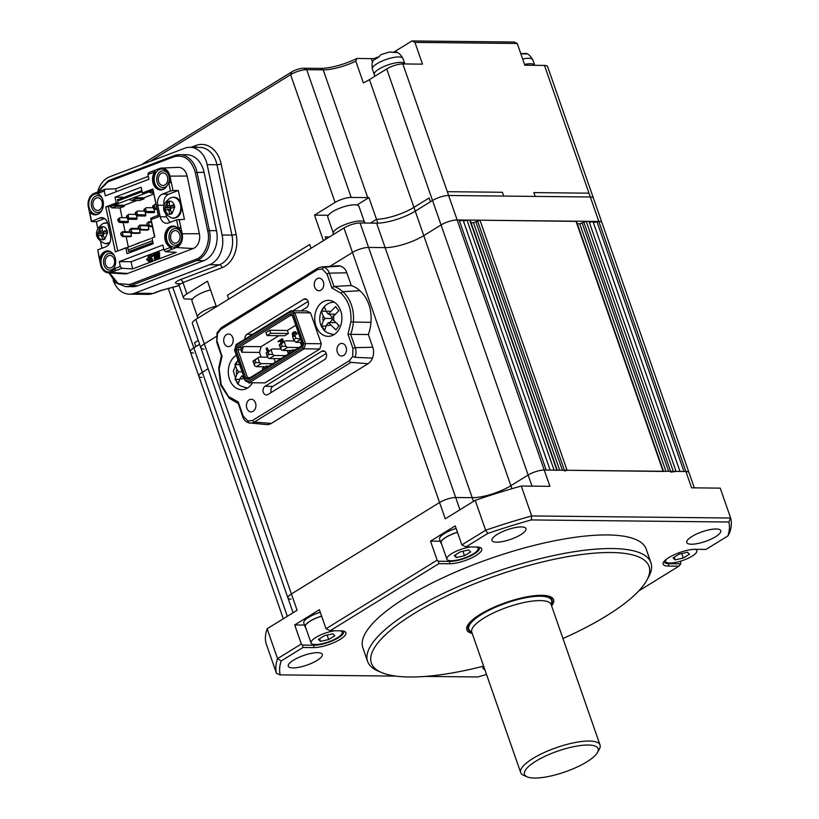 <?xml version="1.0" encoding="UTF-8"?>
<svg xmlns="http://www.w3.org/2000/svg" width="819" height="819" viewBox="0 0 819 819"><rect width="100%" height="100%" fill="white"/><g stroke="black" fill="none" stroke-linecap="round" stroke-linejoin="round"><path stroke-width="1.23" d="M287.326 616.308L202.344 372.287L208.118 368.724L202.344 372.287A11.998 3.389 160.8 0 0 198.884 376.32A11.998 3.389 160.8 0 0 201.986 377.457M694.307 487.858L689.014 472.655A11.998 3.389 160.8 0 0 685.902 471.519A11.998 3.389 -19.2 0 1 689.014 472.655L601.924 222.584A11.998 3.389 160.8 0 0 598.822 221.447L593.314 222.533M638.769 590.939L678.879 566.185L668.253 566.072A19.799 5.59 -19.2 0 1 663.421 562.356A19.799 5.59 -19.2 0 1 676.617 553.685A19.799 5.59 -19.2 0 1 695.413 549.303L706.039 549.416L727.856 535.954A237.029 66.923 160.8 0 0 728.828 522.01L531.285 519.932A237.029 66.923 160.8 0 0 487.807 533.425L466.001 546.887L461.844 544.911L485.626 530.231A240.028 67.772 -19.2 0 1 531.695 515.939L730.64 518.028L720.229 488.134L691.584 487.827L685.902 471.519L683.937 471.498L596.856 221.427M680.005 471.457L592.925 221.386L589.383 222.481M670.904 472.133L676.074 471.416L588.984 221.345L586.23 221.314L579.75 223.833L577.313 223.812M663.492 471.283L576.463 221.376L479.985 220.198L473.505 222.717L471.058 222.686M663.554 471.447L567.065 470.27L564.649 471.017M557.237 470.167L470.219 220.26L466.994 220.065L463.462 221.161M557.299 470.331L554.084 470.137L466.994 220.065M550.143 470.096L463.063 220.024L459.52 221.12M517.239 43.479L414.926 42.393L411.926 40.95L514.24 42.025L517.239 43.479L524.815 65.223L544.492 65.428A11.998 3.389 -19.2 0 1 547.594 66.564L593.406 198.116A11.998 3.389 160.8 0 0 590.304 196.99A11.998 3.389 160.8 0 1 593.406 198.116L601.924 222.584A11.998 3.389 160.8 0 0 598.822 221.447L685.902 471.519L544.246 470.034A11.998 3.389 160.8 0 0 528.142 475.03A11.998 3.389 -19.2 0 1 544.246 470.034L546.212 470.055L459.121 219.983L457.156 219.963A11.998 3.389 160.8 0 0 441.052 224.959L423.771 235.626A28.808 8.129 -19.2 0 1 385.125 247.614L368.601 247.44A11.998 3.389 160.8 0 0 352.498 252.447L329.965 266.349L352.498 252.447L343.98 227.979L195.813 319.43A11.998 3.389 160.8 0 0 192.352 323.454L200.87 347.921A11.998 3.389 160.8 0 0 203.972 349.058M487.807 533.425L485.626 530.231L475.215 500.337L445.26 518.826L439.578 502.518A11.998 3.389 -19.2 0 1 455.681 497.512L472.215 497.686A28.808 8.129 160.8 0 0 510.851 485.698L528.142 475.03L510.851 485.698A28.808 8.129 -19.2 0 1 472.215 497.686L455.681 497.512A11.998 3.389 160.8 0 0 439.578 502.518L291.421 593.959A11.998 3.389 160.8 0 0 287.95 597.993A11.998 3.389 160.8 0 0 291.052 599.129M293.089 612.745L287.95 597.993A11.998 3.389 -19.2 0 1 291.421 593.959L204.33 343.888L216.093 336.629L204.33 343.888A11.998 3.389 160.8 0 0 200.87 347.921A11.998 3.389 160.8 0 1 204.33 343.888L195.813 319.43M562.96 638.513A147.021 41.513 160.8 0 0 646.918 580.087A147.021 41.513 160.8 0 0 611.035 552.518A147.021 41.513 160.8 0 0 433.773 602.426A147.021 41.513 160.8 0 0 381.531 672.501A147.021 41.513 160.8 0 0 409.377 676.996A147.021 41.513 160.8 0 0 483.619 666.134M381.531 672.501L377.958 670.966A150.02 42.353 -19.2 0 1 367.588 661.373A150.02 42.353 -19.2 0 1 449.856 590.335A150.02 42.353 -19.2 0 1 612.151 548.535A150.02 42.353 -19.2 0 1 650.931 562.704A150.02 42.353 -19.2 0 1 648.761 576.658L646.918 580.087M551.596 605.886A45.905 12.961 160.8 0 0 553.562 599.662A45.905 12.961 160.8 0 0 541.687 595.321A45.905 12.961 160.8 0 0 492.024 608.118A45.905 12.961 160.8 0 0 466.85 629.852A45.905 12.961 160.8 0 0 472.256 633.507M650.931 562.704L646.201 549.109A150.02 42.353 160.8 0 0 607.422 534.94A150.02 42.353 160.8 0 0 445.116 576.74A150.02 42.353 160.8 0 0 362.858 647.788L367.588 661.373M496.652 542.178A17.998 5.078 160.8 0 0 516.124 537.162A17.998 5.078 160.8 0 0 525.993 528.634A17.998 5.078 160.8 0 0 521.345 526.934A17.998 5.078 160.8 0 0 501.863 531.951A17.998 5.078 160.8 0 0 491.994 540.479A17.998 5.078 160.8 0 0 496.652 542.178M292.936 667.915A17.998 5.078 160.8 0 0 312.408 662.899A17.998 5.078 160.8 0 0 322.276 654.371A17.998 5.078 160.8 0 0 317.629 652.671A17.998 5.078 160.8 0 0 298.147 657.688A17.998 5.078 160.8 0 0 288.278 666.216A17.998 5.078 160.8 0 0 292.936 667.915M691.431 544.226A17.998 5.078 160.8 0 0 710.902 539.209A17.998 5.078 160.8 0 0 720.771 530.692A17.998 5.078 160.8 0 0 716.123 528.982A17.998 5.078 160.8 0 0 696.641 533.998A17.998 5.078 160.8 0 0 686.772 542.526A17.998 5.078 160.8 0 0 691.431 544.226M680.589 561.179L680.722 563.8L668.918 563.677L668.253 566.072M475.215 500.337A240.028 67.772 -19.2 0 1 521.283 486.036L549.918 486.343L457.156 219.963A11.998 3.389 160.8 0 0 441.052 224.959L423.771 235.626A28.808 8.129 -19.2 0 1 385.125 247.614L368.601 247.44A11.998 3.389 160.8 0 0 352.498 252.447L439.578 502.518L291.421 593.959L297.092 610.268L267.137 628.757A240.028 67.772 -19.2 0 0 266.103 643.529L276.525 673.433A240.028 67.772 -19.2 0 1 277.549 658.66L267.137 628.757M531.285 519.932L531.695 515.939L521.283 486.036M728.828 522.01L730.64 518.028A240.028 67.772 -19.2 0 1 729.606 532.8L727.856 535.954M483.589 666.144A17.998 5.078 160.8 0 0 483.056 668.263A17.998 5.078 160.8 0 0 484.828 669.604M466.001 546.887L476.617 547A19.799 5.59 -19.2 0 1 480.374 547.604A19.799 5.59 -19.2 0 1 473.331 557.043A19.799 5.59 -19.2 0 1 449.457 563.769L438.83 563.656L330.18 630.712L340.806 630.825A19.799 5.59 -19.2 0 1 344.553 631.429A19.799 5.59 -19.2 0 1 337.52 640.867A19.799 5.59 -19.2 0 1 313.636 647.594L303.02 647.481L281.204 660.943A237.029 66.923 160.8 0 0 280.231 674.887L395.782 676.105M425.337 676.412L477.774 676.965A237.029 66.923 160.8 0 0 486.517 674.467M281.204 660.943L277.549 658.66L301.331 643.98L294.707 624.958L304.504 625.061M330.18 630.712L326.034 628.736L319.4 609.715L294.707 624.958M326.034 628.736L437.151 560.155L430.528 541.124L440.315 541.226M461.844 544.911L455.221 525.89L430.528 541.124M301.331 643.98L302.498 645.075L314.312 645.198A17.998 5.078 160.8 0 0 333.783 640.182A17.998 5.078 160.8 0 0 343.652 631.664A17.998 5.078 160.8 0 0 343.253 631.05M437.151 560.155L438.319 561.25L450.122 561.373A17.998 5.078 160.8 0 0 469.604 556.357A17.998 5.078 160.8 0 0 479.473 547.829A17.998 5.078 160.8 0 0 479.074 547.225M664.199 561.25A17.998 5.078 160.8 0 0 664.26 561.977A17.998 5.078 160.8 0 0 668.918 563.677L668.673 562.97M302.498 645.075L303.02 647.481M438.319 561.25L438.83 563.656M678.879 566.185L680.722 563.8M276.525 673.433L280.231 674.887M590.304 196.99L588.984 193.182L590.304 196.99L448.638 195.495L457.156 219.963L598.822 221.447L590.304 196.99L448.638 195.495A11.998 3.389 160.8 0 0 432.534 200.491L415.253 211.159A28.808 8.129 -19.2 0 1 376.607 223.157L360.084 222.983A11.998 3.389 160.8 0 0 343.98 227.979M283.313 618.775L198.884 376.32A11.998 3.389 160.8 0 1 202.344 372.287L193.827 347.829L199.601 344.267L193.827 347.829A11.998 3.389 160.8 0 0 190.366 351.853A11.998 3.389 160.8 0 0 193.468 352.989M113.155 280.231A24.007 18.12 -89.4 0 0 129.402 294.164A24.007 18.12 -89.4 0 0 134.551 293.222L209.572 264.701A24.007 18.12 -89.4 0 0 212.234 263.38A24.007 18.12 -89.4 0 0 222.103 235.002L207.146 164.639A24.007 18.12 -89.4 0 0 189.957 147.277A24.007 18.12 -89.4 0 0 184.797 148.208L109.787 176.74A24.007 18.12 -89.4 0 0 98.065 190.407M588.984 193.182L533.886 192.598L535.216 196.406L533.886 192.598L588.984 193.182L544.492 65.428M532.012 486.148L432.534 200.491A11.998 3.389 160.8 0 1 448.638 195.495L447.317 191.687L502.405 192.27L503.736 196.079L502.405 192.27L447.317 191.687L402.825 63.933A11.998 3.389 160.8 0 0 386.722 68.929L369.441 79.607A28.808 8.129 -19.2 0 1 363.38 82.893L355.804 61.149A28.808 8.129 -19.2 0 1 323.218 69.85L306.695 69.676A11.998 3.389 160.8 0 0 290.591 74.672L150.02 161.435M386.722 68.929L432.534 200.491L430.477 201.761L429.156 197.963L413.923 207.361A28.808 8.129 -19.2 0 1 376.505 219.338L370.423 223.096L376.505 219.338L368.929 197.594A28.808 8.129 -19.2 0 1 367.711 197.604L351.187 197.43A11.998 3.389 160.8 0 0 335.084 202.426L314.506 215.131L328.306 215.274M329.443 236.957L325.225 236.906L325.982 239.087L325.225 236.906L329.443 236.957M314.506 215.131L323.403 240.684L311.056 248.3L309.725 244.492L227.416 295.301L228.736 299.109L216.39 306.726L207.494 281.173L186.916 293.878L182.975 282.545L178.921 284.879L177.866 283.63L179.832 283.824M198.27 340.458L194.564 342.751L195.884 346.56L194.564 342.751L198.27 340.458M172.686 287.1L193.827 347.829A11.998 3.389 160.8 0 0 190.366 351.853L168.223 288.268M192.496 299.099L186.558 299.037A11.998 3.389 -19.2 0 1 183.456 297.901A11.998 3.389 -19.2 0 1 186.916 293.878M414.926 42.393L422.502 64.148L402.825 63.933M141.943 164.506A8.999 2.539 -19.2 0 1 143.448 163.421L291.615 71.98A8.999 2.539 -19.2 0 1 303.685 68.233L320.219 68.407A31.808 8.978 160.8 0 0 356.9 58.456L355.804 61.149M375.276 58.313A17.998 5.078 -19.2 0 1 371.314 58.61L356.9 58.456M411.926 40.95L395.464 51.116A17.998 5.078 -19.2 0 1 394.021 51.955M179.166 285.596L161.374 290.438A5.999 3.778 -110.8 0 1 160.463 290.602L179.126 285.493M191.165 147.287L195.997 145.454A27.007 20.383 90.6 0 1 221.14 163.933L236.097 234.295A27.007 20.383 90.6 0 1 221.99 267.711L182.975 282.545A3 1.884 69.2 0 0 180.385 279.637L219.4 264.803A24.007 18.12 -89.4 0 0 222.072 263.483A24.007 18.12 -89.4 0 0 231.941 235.104L222.103 235.002M356.879 205.037L368.929 197.594M448.638 195.495L447.317 191.687M511.906 488.708L415.253 211.159L430.477 201.761L429.156 197.963L413.923 207.361A28.808 8.129 -19.2 0 1 376.505 219.338L377.825 223.147A28.808 8.129 -19.2 0 0 415.253 211.159L369.441 79.607M311.056 248.3L309.725 244.492L227.416 295.301L228.736 299.109L311.056 248.3M335.073 630.763A16.503 4.658 160.8 0 0 318.458 635.994A16.503 4.658 160.8 0 0 311.066 643.007A16.503 4.658 160.8 0 0 315.335 644.563A16.503 4.658 160.8 0 0 333.19 639.967A16.503 4.658 160.8 0 0 342.24 632.155A16.503 4.658 160.8 0 0 340.223 630.825M321.642 616.154A16.503 4.658 160.8 0 0 305.395 626.699L311.066 643.007M320.485 641.39L318.458 639.434L324.631 635.626L332.831 633.773L334.848 635.728L328.675 639.537L320.485 641.39L319.564 638.748M327.119 635.063L328.675 639.537M305.682 627.538A16.8 4.74 -19.2 0 1 305.108 626.801L303.777 622.993A16.8 4.74 -19.2 0 1 320.29 612.264M305.108 626.801A16.8 4.74 -19.2 0 1 321.621 616.072M666.41 559.213A16.503 4.658 160.8 0 0 665.683 561.486A16.503 4.658 160.8 0 0 669.942 563.042A16.503 4.658 160.8 0 0 687.796 558.445A16.503 4.658 160.8 0 0 696.846 550.634A16.503 4.658 160.8 0 0 694.87 549.303M675.091 559.868L673.064 557.903L679.238 554.094L687.438 552.241L689.465 554.207L683.292 558.015L675.091 559.868L674.17 557.227M681.725 553.531L683.292 558.015M470.894 546.938A16.503 4.658 160.8 0 0 454.279 552.17A16.503 4.658 160.8 0 0 446.887 559.182A16.503 4.658 160.8 0 0 451.156 560.739A16.503 4.658 160.8 0 0 469.011 556.142A16.503 4.658 160.8 0 0 478.05 548.331A16.503 4.658 160.8 0 0 476.034 547M457.463 532.33A16.503 4.658 160.8 0 0 441.206 542.874L446.887 559.182M456.296 557.565L454.269 555.599L460.442 551.791L468.642 549.938L470.669 551.904L464.496 555.712L456.296 557.565L455.374 554.924M462.94 551.228L464.496 555.712M441.502 543.714A16.8 4.74 -19.2 0 1 440.929 542.966L439.598 539.168A16.8 4.74 -19.2 0 1 456.111 528.439M440.929 542.966A16.8 4.74 -19.2 0 1 457.432 532.248M197.379 316.523L191.994 301.064A16.503 4.658 -19.2 0 1 210.524 289.875M216.175 306.101A16.8 4.74 160.8 0 0 197.389 317.465L197.666 318.284M333.2 232.698L327.805 217.24A16.503 4.658 -19.2 0 1 332.104 211.988A16.503 4.658 -19.2 0 1 348.525 205.538A16.503 4.658 -19.2 0 1 358.978 206.378L364.363 221.847M365.09 223.034L364.936 222.594A16.8 4.74 160.8 0 0 354.299 221.734A16.8 4.74 160.8 0 0 337.582 228.296A16.8 4.74 160.8 0 0 333.21 233.64L333.487 234.459M378.951 56.869L375.972 57.688L374.826 59.459L378.941 56.92L380.815 54.678L389.731 51.955L396.959 52.58L392.485 52.293M404.873 63.954L404.852 63.902A16.206 4.576 160.8 0 0 400.665 62.377A16.206 4.576 160.8 0 0 383.128 66.882A16.206 4.576 160.8 0 0 374.252 74.56A16.206 4.576 160.8 0 0 375.716 75.727M395.608 52.078C397.839 51.925 400.286 54.054 402.958 58.466L404.852 63.902A16.206 4.576 160.8 0 0 400.665 62.377A16.206 4.576 160.8 0 0 383.128 66.882A16.206 4.576 160.8 0 0 374.252 74.56L372.358 69.124C371.335 60.442 373.249 61.108 375.972 57.688M520.659 53.276L522.891 53.911L526.822 53.952L525.47 53.44L522.348 53.665M530.517 63.739A16.206 4.576 160.8 0 0 524.539 64.425A16.206 4.576 160.8 0 1 530.517 63.739A16.206 4.576 160.8 0 1 534.705 65.274A16.206 4.576 160.8 0 0 530.517 63.739M232.78 337.674A6.296 4.76 -89.4 0 0 228.521 334.039A6.296 4.76 -89.4 0 0 224.14 343.007A6.296 4.76 -89.4 0 0 228.388 346.642A6.296 4.76 -89.4 0 0 232.78 337.674M346.038 347.031A6.296 4.76 -89.4 0 0 341.789 343.396A6.296 4.76 -89.4 0 0 337.397 352.365A6.296 4.76 -89.4 0 0 341.656 355.999A6.296 4.76 -89.4 0 0 346.038 347.031M323.321 281.787A6.296 4.76 -89.4 0 0 319.072 278.153A6.296 4.76 -89.4 0 0 314.68 287.121A6.296 4.76 -89.4 0 0 318.939 290.755A6.296 4.76 -89.4 0 0 323.321 281.787M255.497 402.907A6.296 4.76 -89.4 0 0 251.238 399.273A6.296 4.76 -89.4 0 0 246.857 408.241A6.296 4.76 -89.4 0 0 251.105 411.875A6.296 4.76 -89.4 0 0 255.497 402.907M271.284 423.433A12.602 9.511 90.6 0 1 266.605 424.59L248.812 422.85A11.271 8.507 -89.4 0 0 250.092 423.095A11.271 8.507 -89.4 0 0 254.279 422.061L271.284 423.433L368.007 363.738A12.602 9.511 90.6 0 0 372.45 358.118A11.998 9.06 -89.4 0 0 372.768 347.266L368.335 334.531A34.807 26.269 -89.4 0 0 370.935 322.358A33.006 24.918 -89.4 0 0 368.857 304.433A33.006 24.918 -89.4 0 0 359.92 290.735L342.772 291.656A33.477 25.276 -89.4 0 0 333.968 286.486L331.9 288.042L326.986 273.915L322.195 268.96L317.588 269.615L220.864 329.31L217.506 333.568L217.434 332.739M315.96 325.962A17.998 13.585 90.6 0 1 328.491 300.348A17.998 13.585 90.6 0 1 340.653 310.729A17.998 13.585 90.6 0 1 328.112 336.343A17.998 13.585 90.6 0 1 315.96 325.962M252.549 382.749A17.998 13.585 90.6 0 1 241.687 389.69A17.998 13.585 90.6 0 1 229.525 379.31A17.998 13.585 90.6 0 1 236.353 355.282M301.044 310.903L306.49 307.534A4.545 3.43 -89.4 0 0 308.169 301.494A4.545 3.43 -89.4 0 0 305.098 298.863A4.545 3.43 -89.4 0 0 303.614 299.293L306.572 299.324M326.259 353.439L272.881 386.384L265.018 386.302A4.545 3.43 90.6 0 0 263.094 391.39A4.545 3.43 90.6 0 0 266.4 394.973A4.545 3.43 90.6 0 0 267.885 394.543L324.6 359.541A4.545 3.43 -89.4 0 0 326.279 353.501A4.545 3.43 -89.4 0 0 323.208 350.87A4.545 3.43 -89.4 0 0 321.724 351.3L324.682 351.331M289.261 353.532L288.779 352.17L292.485 349.887L295.127 349.908M268.786 366.165L266.144 366.144L262.438 368.427L262.919 369.789M288.411 333.466L284.705 335.749L267.004 335.565L265.96 332.575L269.666 330.282L287.367 330.477L288.411 333.466L270.7 333.282L267.004 335.565M292.485 349.887L292.967 351.249M266.144 366.144L266.625 367.506M241.81 352.242L243.407 346.488L261.118 346.672L259.51 352.436L241.81 352.242L240.94 349.744L237.786 349.713L247.492 377.579L249.068 378.337L301.648 345.884L302.426 343.734L292.403 314.967L290.131 313.861L236.865 346.734L236.026 349.764L246.038 378.532L247.492 377.579L250.245 377.61M240.94 349.744L241.523 347.655L243.407 346.488M270.7 333.282L269.666 330.282M292.772 316.646L292.598 316.134M293.673 336.333L292.772 333.835L293.632 332.729L296.181 333.456L294.42 331.787L295.823 331.941L293.386 332.115L292.209 333.63L292.997 336.844M294.461 336.333L293.56 333.845L294.42 332.739L293.632 332.729L294.789 332.627M296.181 333.456L296.969 333.466L296.181 333.446M267.895 351.597L266.666 348.065L266.103 348.413L267.332 351.945M281.378 343.274L282.248 340.929L281.982 338.861L278.091 341.267L278.317 341.892L281.644 339.844L280.221 344.195M279.781 346.058L281.071 348.413M236.026 349.764L237.786 349.713L238.37 347.625L290.95 315.172L292.526 315.929L302.231 343.796M236.865 346.734L238.37 347.625L241.523 347.655M261.148 357.135L259.51 352.436M287.367 330.477L295.782 325.276M261.118 346.672L278.921 335.688M295.628 333.804L296.969 333.466M296.969 333.456L295.823 331.941M293.652 335.35L292.864 335.34M293.56 333.845L292.772 333.835M294.42 332.739L295.577 332.637M268.54 351.197L267.455 348.075L266.666 348.065M282.064 339.097L282.852 339.107L281.982 338.861M281.726 340.284L278.317 341.892M282.35 342.926L283.036 340.939L282.248 340.929M283.036 340.939L282.852 339.107M249.068 378.337L248.321 379.627L301.587 346.754L302.426 343.734M246.038 378.532L248.321 379.627M301.648 345.884L301.587 346.754M292.526 315.929L292.403 314.967M290.95 315.172L290.131 313.861M301.617 345.905L300.389 342.373M288.452 354.033L287.213 350.471M275.276 362.162L274.037 358.599M302.569 347.962L304.074 348.843L305.538 343.601L303.767 343.652L302.569 347.962L248.372 381.408L245.127 379.852L245.239 380.815L249.191 382.719L248.372 381.408M293.325 313.646L294.779 312.694L290.827 310.79L290.08 312.08L293.325 313.646L303.767 343.652M290.08 312.08L235.872 345.536L234.674 349.846L245.127 379.852M235.872 345.536L234.674 349.846M321.283 343.765L305.538 343.601L294.779 312.694L310.514 312.858L321.283 343.765L319.819 349.007L264.936 382.882L249.191 382.719L304.074 348.843L319.819 349.007M234.48 349.908L245.239 380.815M235.944 344.666L290.827 310.79L306.562 310.954L310.514 312.858M271.222 392.485A4.545 3.43 90.6 0 1 272.881 386.384M308.149 301.433L292.956 310.81M248.812 422.85L247.983 421.079L252.59 420.413L349.314 360.729L352.672 356.47L354.975 357.319A10.678 8.057 -89.4 0 0 355.272 347.645L352.917 348.403L347.993 334.275L350.634 334.336L355.272 347.645L372.768 347.266M326.986 273.915L329.33 273.167A10.678 8.057 -89.4 0 0 323.597 267.209L322.195 268.96M265.018 386.302L321.724 351.3M244.942 339.107A4.545 3.43 90.6 0 1 246.908 334.295L303.614 299.293M219.062 368.007L221.171 384.459L229.648 398.403M229.289 396.898L238.278 401.996L243.192 416.113L247.983 421.079M217.506 333.568L216.738 342.24L221.437 355.722L218.683 368.038L220.659 385.073L229.269 398.249L238.309 403.552L242.68 416.717L243.192 416.113M238.442 403.572L238.278 401.996M372.45 358.118L354.975 357.319M352.672 356.47L352.917 348.403M347.993 334.275L350.88 321.847L353.347 322.051A31.675 23.915 -89.4 0 0 351.351 304.822A31.675 23.915 -89.4 0 0 342.772 291.656L340.888 293.141L331.9 288.042M350.88 321.847C351.668 309.725 348.341 300.153 340.888 293.141M323.597 267.209L340.397 266.093A12.602 9.511 90.6 0 0 337.837 265.806L321.304 266.953A11.271 8.507 -89.4 0 1 323.597 267.209M217.26 341.636L221.785 355.722M222.174 355.763L219.297 368.181M368.335 334.531L350.634 334.336A33.477 25.276 -89.4 0 0 353.347 322.051L370.935 322.358M359.92 290.735A34.807 26.269 -89.4 0 0 351.269 285.514L346.836 272.788A11.998 9.06 -89.4 0 0 340.397 266.093M346.836 272.788L329.33 273.167L333.968 286.486L351.269 285.514M265.121 366.779L256.296 366.677L254.596 365.714L252.979 361.097L258.968 357.104L255.078 360.135L255.927 362.582L259.531 362.663L257.924 358.046M267.629 357.197L258.968 357.104M272.696 363.749L261.241 363.636L259.531 362.663M256.296 366.677L261.241 363.636M255.078 360.135L253.429 361.148L254.289 363.595L255.927 362.582M254.289 363.595L254.596 365.714M300.686 339.353L295.874 342.322L293.611 339.701L292.567 336.711L298.413 332.831L300.624 339.179M293.611 339.701L295.874 338.298L300.532 339.138M298.362 332.883L294.83 335.309L295.874 338.298M294.83 335.309L292.567 336.711M301.74 342.383L295.874 342.322M280.927 358.671L269.471 358.548L267.762 357.586L266.155 352.969L272.133 348.976L268.253 352.006L269.103 354.453L272.696 354.535L271.089 349.918M280.794 349.068L272.133 348.976M285.872 355.63L274.406 355.507L272.696 354.535M269.471 358.548L274.406 355.507M268.253 352.006L266.605 353.02L267.455 355.466L269.103 354.453M267.455 355.466L267.762 357.586M291.462 350.522L282.637 350.419L280.927 349.457L279.32 344.84L285.309 340.858L281.419 343.878L282.268 346.324L285.872 346.406L284.265 341.789M294.605 340.95L285.309 340.858M299.037 347.502L287.582 347.379L285.872 346.406M282.637 350.419L287.582 347.379M281.419 343.878L279.77 344.891L280.63 347.338L282.268 346.324M280.63 347.338L280.927 349.457M239.906 364.998L238.042 360.206L234.889 364.537L236.752 369.328L238.667 371.785L236.804 374.344L235.063 379.381L238.319 383.538L240.059 378.491L241.922 375.931L244.779 379.484M247.502 381.9L249.529 383.22L249.785 382.729M239.435 379.432L235.063 379.381M242.107 371.816L238.667 371.785M239.588 364.588L234.889 364.537M243.55 375.952L241.922 375.931M337.09 308.62L335.688 306.541L328.255 314.107L326.331 311.65L324.478 306.859L321.314 311.189L323.177 315.98L325.102 318.437L323.239 320.997L321.488 326.034L324.744 330.19L326.484 325.143L328.347 322.584L335.954 329.873L339.107 325.542L331.5 318.253L338.933 310.698L337.09 308.62M325.86 326.085L321.488 326.034M332.36 319.349L329.996 322.604M331.705 318.509L325.102 318.437M329.525 314.117L332.115 317.424M326.023 311.24L321.314 311.189M334.623 314.168L328.255 314.107M337.878 324.785L338.759 325.911M335.206 322.655L328.347 322.584M174.017 230.815A6.296 4.76 -89.4 0 0 170.587 237.725A6.296 4.76 -89.4 0 0 175.235 243.171A6.296 4.76 -89.4 0 0 176.587 242.926A6.296 4.76 -89.4 0 0 180.016 236.015A6.296 4.76 -89.4 0 0 175.368 230.569A6.296 4.76 -89.4 0 0 174.017 230.815M108.599 255.692A6.296 4.76 -89.4 0 0 105.17 262.602A6.296 4.76 -89.4 0 0 109.818 268.048A6.296 4.76 -89.4 0 0 111.169 267.803A6.296 4.76 -89.4 0 0 114.599 260.892A6.296 4.76 -89.4 0 0 109.951 255.446A6.296 4.76 -89.4 0 0 108.599 255.692M161.752 173.147A6.296 4.76 -89.4 0 0 158.323 180.057A6.296 4.76 -89.4 0 0 162.971 185.503A6.296 4.76 -89.4 0 0 164.332 185.258A6.296 4.76 -89.4 0 0 167.752 178.347A6.296 4.76 -89.4 0 0 163.104 172.901A6.296 4.76 -89.4 0 0 161.752 173.147M96.335 198.024A6.296 4.76 -89.4 0 0 92.905 204.934A6.296 4.76 -89.4 0 0 97.553 210.381A6.296 4.76 -89.4 0 0 98.915 210.135A6.296 4.76 -89.4 0 0 102.344 203.225A6.296 4.76 -89.4 0 0 97.686 197.778A6.296 4.76 -89.4 0 0 96.335 198.024M108.221 250.952A10.801 8.149 -89.4 0 0 101.587 256.501L100.839 258.282L99.478 258.855M100.297 258.855L99.181 258.036L97.727 249.867L99.529 258.794M113.933 269.175A10.197 7.699 90.6 0 1 110.79 271.539A10.197 7.699 90.6 0 1 101.29 264.557A10.197 7.699 90.6 0 1 106.613 251.935A10.197 7.699 90.6 0 1 111.251 252.088M114.332 255.723A8.405 6.337 -89.4 0 0 108.169 253.675A8.405 6.337 -89.4 0 0 103.778 264.066A8.405 6.337 -89.4 0 0 111.599 269.82A8.405 6.337 -89.4 0 0 114.302 267.741M178.542 228.47A10.197 7.699 90.6 0 1 181.716 238.503A10.197 7.699 90.6 0 1 176.208 246.662A10.197 7.699 90.6 0 1 166.707 239.68A10.197 7.699 90.6 0 1 172.031 227.047A10.197 7.699 90.6 0 1 176.669 227.211M173.587 228.798A8.405 6.337 -89.4 0 0 169.195 239.189A8.405 6.337 -89.4 0 0 177.017 244.942A8.405 6.337 -89.4 0 0 181.408 234.551A8.405 6.337 -89.4 0 0 173.587 228.798M164.169 205.948L164.025 205.293L157.729 205.231A8.999 6.798 90.6 0 1 162.438 194.093L170.475 191.032L168.653 182.453L167.793 184.408A10.801 8.149 90.6 0 1 162.889 189.558A10.801 8.149 90.6 0 1 160.565 189.977A10.801 8.149 90.6 0 1 153.573 173.945L154.279 172.246L155.497 172.185L154.75 173.956A10.801 8.149 -89.4 0 0 161.159 189.957M164.209 188.882A10.197 7.699 90.6 0 1 163.943 188.994A10.197 7.699 90.6 0 1 154.443 182.013A10.197 7.699 90.6 0 1 159.777 169.39A10.197 7.699 90.6 0 1 167.383 172.041A10.197 7.699 90.6 0 1 169.205 182.187M168.919 182.299A8.405 6.337 -89.4 0 0 167.762 173.556A8.405 6.337 -89.4 0 0 161.323 171.13A8.405 6.337 -89.4 0 0 156.931 181.521A8.405 6.337 -89.4 0 0 164.752 187.275A8.405 6.337 -89.4 0 0 167.352 185.319M154.279 172.246L147.881 174.427L148.915 179.289L105.303 195.874L104.269 191.011L97.789 193.479L99.253 194.605A10.801 8.149 90.6 0 1 103.358 205.272A10.801 8.149 90.6 0 1 97.471 214.435A10.801 8.149 90.6 0 1 95.147 214.854A10.801 8.149 90.6 0 1 91.267 213.503L89.998 212.561L91.114 212.53L92.455 213.513A10.801 8.149 -89.4 0 0 95.741 214.834M89.998 212.561L89.803 213.913L88.36 207.135A11.118 8.395 90.6 0 1 94.175 193.376L99.294 191.431L97.789 193.479M98.792 213.759A10.197 7.699 90.6 0 1 98.526 213.872A10.197 7.699 90.6 0 1 89.025 206.89A10.197 7.699 90.6 0 1 94.359 194.267A10.197 7.699 90.6 0 1 99.027 194.431M102.068 198.055A8.405 6.337 -89.4 0 0 95.905 196.007A8.405 6.337 -89.4 0 0 91.513 206.398A8.405 6.337 -89.4 0 0 99.334 212.152A8.405 6.337 -89.4 0 0 101.945 210.196M151.126 219.584L150.624 218.366L156.214 216.001L158.262 215.458L158.753 216.687L151.126 219.584L154.801 236.886L151.965 237.96L153.194 243.734L127.027 253.685L125.798 247.911L127.764 247.932L128.501 251.392L132.913 251.443M154.586 236.967L150.624 218.366M101.986 248.239L100.583 241.625M97.83 228.665L96.345 221.683L91.421 221.56L99.631 217.977A8.999 6.798 90.6 0 1 101.566 217.619A8.999 6.798 90.6 0 1 108.016 224.14L110.463 235.667A8.999 6.798 90.6 0 1 105.764 246.806L97.727 249.867M104.545 218.571L96.345 221.683M159.377 256.245L159.787 257.371L156.613 258.415L159.388 257.361L159.377 256.245L157.524 256.951L157.524 256.05L159.367 255.344L159.357 254.351L157.514 255.057L157.504 254.187L159.357 253.491L159.347 252.365L156.572 253.419L156.613 258.415M159.357 254.351L159.766 255.354L157.913 256.06L157.924 256.797M159.347 252.365L159.746 253.491L157.893 254.197L157.903 254.904M156.583 254.699L155.661 255.047L155.702 258.917L154.371 259.275L155.303 258.917L155.272 255.037L156.296 254.648L156.275 253.532L153.276 254.678L153.286 255.794L154.33 255.395L154.371 259.275M154.33 255.548L153.286 255.794M148.853 261.404L152.569 260.114L152.037 258.763A0.686 0.512 -89.4 0 0 151.894 258.794L148.474 260.094A0.686 0.512 -89.4 0 0 148.751 261.404L152.17 260.104A0.686 0.512 -89.4 0 0 152.037 258.763M148.812 257.831L152.529 256.531L152.006 255.19A0.686 0.512 -89.4 0 0 151.853 255.211L148.434 256.511A0.686 0.512 -89.4 0 0 148.71 257.831L152.139 256.531A0.686 0.512 -89.4 0 0 152.006 255.19M147.492 260.135L151.208 258.835L150.676 257.483A0.686 0.512 -89.4 0 0 150.532 257.514L147.113 258.814A0.686 0.512 -89.4 0 0 147.389 260.135L150.809 258.824A0.686 0.512 -89.4 0 0 150.676 257.483M163.8 249.293L131.091 261.732L132.617 268.929L121.877 268.274L120.311 266.472L119.287 261.609L162.899 245.024L163.923 249.887L170.413 247.42L168.949 246.294A10.801 8.149 90.6 0 1 165.059 234.101A10.801 8.149 90.6 0 1 173.055 226.044A10.801 8.149 90.6 0 1 176.924 227.395L178.429 228.45L176.607 219.871L168.56 222.922A8.999 6.798 90.6 0 1 166.636 223.27A8.999 6.798 90.6 0 1 160.186 216.759L166.482 216.83L165.888 214.025M163.923 249.887L165.489 251.689L176.228 252.344L132.617 268.929M109.531 272.922L118.192 283.599L129.73 284.51L195.71 259.408A1.198 0.758 69.2 0 0 196.744 260.575L203.829 260.647A24.212 18.274 -89.4 0 0 216.482 230.692L209.398 230.61L196.98 172.195A24.212 18.274 -89.4 0 0 179.637 154.678A24.212 18.274 -89.4 0 0 174.427 155.62A1.198 0.758 -110.8 0 0 173.894 156.767L107.903 181.859L97.83 191.984M203.829 260.647L137.848 285.739L130.764 285.667L196.744 260.575A24.212 18.274 -89.4 0 0 209.398 230.61L207.739 230.938L195.311 172.522C191.431 159.562 184.285 154.31 173.894 156.767M109.019 272.891L115.735 282.821L125.563 286.609L132.637 286.681A24.212 18.274 -89.4 0 0 137.848 285.739M195.311 172.522L204.054 172.266A24.212 18.274 -89.4 0 0 186.712 154.75L179.637 154.678L174.252 155.651L108.262 180.743A1.198 0.758 -110.8 0 1 108.446 180.712L174.089 155.743M204.054 172.266L216.482 230.692M117.731 250.983L108.262 206.429L110.647 206.449M125.798 247.911L115.336 251.894L105.764 206.91L108.262 206.429M105.764 206.91L116.237 202.938L115.008 197.164L141.175 187.213L142.404 192.987L152.866 189.005L158.753 216.687M157.729 205.231L160.186 216.759M89.68 212.449L91.595 221.028M100.839 258.282L99.549 258.446M99.693 258.19L100.409 256.49A10.801 8.149 90.6 0 1 107.637 250.921A10.801 8.149 90.6 0 1 114.629 266.953L113.831 268.939L120.311 266.472M152.866 189.005L158.262 215.458M142.404 192.987L144.369 193.008L152.805 189.793M116.237 202.938L118.202 202.958L117.465 199.498L118.335 199.498M115.008 197.164L124.222 197.266M91.421 221.56L89.803 213.913M99.181 258.036L100.624 264.803A11.118 8.395 90.6 0 0 108.251 272.84L124.744 273.894A11.998 9.06 90.6 0 0 127.682 273.444L193.1 248.566L176.392 247.543L171.263 249.488L170.413 247.42M90.428 212.428L91.114 212.53L90.428 212.428M104.269 191.011L105.067 189.23L115.581 188.8L116.206 191.728M99.294 191.431L105.067 189.23M154.371 171.959L154.463 170.444L148.679 172.645L147.881 174.427M115.581 188.8L148.3 176.361M154.658 170.403L159.592 168.499A11.118 8.395 90.6 0 1 161.64 168.069A11.118 8.395 90.6 0 1 169.942 176.116L171.386 182.893L169.861 182.053L168.653 182.453M154.463 170.444L155.497 172.185M169.717 182.647L171.386 182.893L173.004 190.53L178.317 190.51L184.449 219.349L176.607 219.871M170.475 191.032L173.004 190.53M164.025 205.293C163.298 199.897 164.865 196.181 168.734 194.154L178.317 190.51M169.953 222.399L166.482 216.83M179.136 219.369L182.207 233.784A11.118 8.395 90.6 0 1 176.392 247.543M178.429 228.45L179.852 228.532L180.764 227.006L178.429 228.45M161.64 168.069L178.153 167.363A11.998 9.06 90.6 0 1 187.111 176.044L199.365 233.712A11.998 9.06 90.6 0 1 193.1 248.566M173.638 226.075A10.801 8.149 -89.4 0 0 166.175 234.49A10.801 8.149 -89.4 0 0 170.127 246.304L171.468 247.287L171.263 249.488L165.489 251.689M119.287 261.609L131.091 261.732M121.877 268.274L110.975 272.42A11.118 8.395 90.6 0 1 108.251 272.84M113.831 268.939L116.093 270.475M195.71 259.408C204.289 257.094 210.759 241.779 207.739 230.938M156.808 216.011L156.214 216.001M118.202 202.958L110.606 206.286M131.409 200.42L135.77 198.761L144.031 198.843L139.67 200.501L131.409 200.42L129.228 199.386L111.568 206.101L110.77 207.012L111.783 207.883L120.045 207.965L122.113 217.68M123.157 222.584L125.102 231.736M126.146 236.64L128.368 247.082M125.481 248.034L120.884 249.928M119.451 218.223L117.731 219.41L120.004 217.659L119.451 218.223L120.096 222.553L127.682 222.635A0.901 0.676 -89.4 0 0 128.348 221.488L127.805 218.939M130.764 232.872L131.47 236.189L130.16 236.691L122.615 236.609L121.048 234.981L123.925 236.107L131.47 236.189M128.173 214.906L126.454 216.093L128.726 214.343L128.173 214.906L128.818 219.236L136.404 219.318A0.901 0.676 -89.4 0 0 137.07 218.171L136.527 215.622M136.896 211.589L135.176 212.776L137.449 211.026L136.896 211.589L137.541 215.919L145.127 216.001A0.901 0.676 -89.4 0 0 145.792 214.854L145.25 212.305M145.618 208.272L143.898 209.459L146.171 207.709L145.618 208.272L146.263 212.602L153.849 212.684A0.901 0.676 -89.4 0 0 154.515 211.537L153.972 208.988M139.486 229.555L140.192 232.872L138.882 233.374L131.337 233.292L129.771 231.664L132.647 232.791L140.192 232.872M148.208 226.239L148.915 229.555L147.604 230.057L140.059 229.975L138.493 228.347L141.37 229.474L148.915 229.555M153.706 194.072L143.816 197.829L144.031 198.843M136.886 200.471L124.191 205.293L124.406 206.306L116.144 206.224L111.783 207.883M120.045 207.965L124.406 206.306M118.54 220.976L120.086 221.642C120.751 222.594 120.332 222.748 118.827 222.123L118.171 219.246M120.004 217.659L126.802 217.731M117.731 219.41L118.1 221.14M121.478 234.818L120.68 233.251L122.318 232.125L123.126 235.524M129.852 231.787L122.44 231.705L121.11 233.087M123.925 236.107L122.615 236.609M120.68 233.251L121.048 234.981M127.262 217.659L128.808 218.325C129.474 219.277 129.054 219.431 127.549 218.806L126.894 215.929M128.726 214.343L135.524 214.414M126.454 216.093L126.822 217.823M135.985 214.343L137.531 215.008C138.196 215.96 137.776 216.114 136.271 215.489L135.616 212.612M137.449 211.026L144.246 211.097M135.176 212.776L135.544 214.506M144.707 211.026L146.253 211.691C146.918 212.643 146.499 212.797 144.994 212.172L144.339 209.295M146.171 207.709L152.969 207.78M143.898 209.459L144.267 211.189M154.341 204.955L152.621 206.142L154.893 204.392L154.341 204.955L154.986 209.285L156.951 209.306M153.429 207.709L154.975 208.374C155.641 209.326 155.221 209.48 153.716 208.855L153.061 205.978M154.893 204.392L155.907 204.402M152.621 206.142L152.989 207.872M130.201 231.501L129.402 229.934L131.04 228.808L131.849 232.207M138.575 228.47L131.163 228.388L129.832 229.77M132.647 232.791L131.337 233.292M129.402 229.934L129.771 231.664M138.923 228.184L138.124 226.617L139.762 225.491L140.571 228.89M147.297 225.153L139.885 225.071L138.554 226.453M141.37 229.474L140.059 229.975M138.124 226.617L138.493 228.347M150.092 226.157L148.782 226.658L147.215 225.03L146.847 223.3L148.485 222.174L149.293 225.573L152.252 226.177M151.351 221.785L148.608 221.754L147.277 223.137M148.782 226.658L152.354 226.689M147.645 224.867L149.293 225.573M146.847 223.3L147.215 225.03M153.286 192.096L151.034 192.946L148.853 191.922L152.999 190.745M153.481 192.977L151.034 192.946M129.228 199.386L133.589 197.727L135.77 198.761M148.853 191.922L133.589 197.727L143.816 197.829M116.144 206.224L113.964 205.19L124.191 205.293M125.031 248.024L124.078 248.566M151.996 238.094L154.545 236.804M141.667 242.025L150.542 238.646M139.087 243.008L134.725 244.666L140.848 242.014M126.167 247.922L134.725 244.666M167.496 201.689L169.226 201.136C171.437 201.003 173.075 202.201 174.14 204.75L174.754 207.033L171.929 213.708L170.137 214.261C167.926 214.394 166.288 213.196 165.213 210.647L164.67 208.374L167.496 201.689L169.216 202.897M164.732 208.333L167.004 207.197L170.802 207.238L171.437 205.753M170.802 207.238L164.67 208.374M170.291 209.255L169.932 207.576M174.478 205.845L170.495 205.876L174.14 204.75M173.178 205.098L174.293 205.917L170.27 205.917M170.137 214.261L168.612 210.329L167.496 209.51L165.213 210.647M174.631 207.064L170.987 208.18L170.352 209.664L171.877 213.595M169.226 201.136L169.379 205.057L170.209 205.927M169.226 201.157L167.823 201.689M167.004 207.197L167.485 201.802M164.998 208.374L165.448 210.503M171.58 212.96L170.659 214.189M100.328 227.232L102.068 226.679C104.269 226.546 105.917 227.743 106.982 230.293L107.596 232.565L104.771 239.25L102.969 239.803C100.768 239.936 99.13 238.738 98.055 236.179L97.512 233.906L100.328 227.232L102.047 228.429M97.563 233.876L99.846 232.739L103.644 232.78L104.269 231.296M103.644 232.78L97.512 233.906M103.133 234.787L102.774 233.118M107.309 231.388L103.327 231.419L106.982 230.293M106.02 230.63L107.135 231.46L103.102 231.46M102.969 239.803L101.454 235.872L100.328 235.053L98.055 236.179M107.473 232.606L103.818 233.722L103.194 235.207L104.719 239.138M102.068 226.679L102.211 230.589L103.051 231.47M102.068 226.699L100.655 227.232M99.846 232.739L100.328 227.344M97.84 233.917L98.29 236.046M104.422 238.503L103.501 239.721M597.594 752.344L599.436 748.914A42.004 11.855 160.8 0 0 600.04 745.003L551.136 604.555A42.004 11.855 160.8 0 0 548.761 602.119A42.004 11.855 160.8 0 0 540.274 600.593A42.004 11.855 160.8 0 0 499.713 610.155A42.004 11.855 160.8 0 0 472.143 628.808A42.004 11.855 160.8 0 0 471.795 632.186L520.71 772.634A42.004 11.855 160.8 0 0 523.607 775.317L527.18 776.862A39.005 11.016 160.8 0 0 534.572 778.05A39.005 11.016 160.8 0 0 571.59 769.43A39.005 11.016 160.8 0 0 597.594 752.344A39.005 11.016 160.8 0 0 588.073 745.024A39.005 11.016 160.8 0 0 541.042 758.271A39.005 11.016 160.8 0 0 527.18 776.862M600.04 745.003A42.004 11.855 160.8 0 0 589.189 741.041A42.004 11.855 160.8 0 0 543.744 752.743A42.004 11.855 160.8 0 0 520.71 772.634M551.207 604.78A44.4 12.541 160.8 0 0 552.139 600.153A44.4 12.541 160.8 0 0 540.663 595.956A44.4 12.541 160.8 0 0 492.618 608.333A44.4 12.541 160.8 0 0 468.273 629.361A44.4 12.541 160.8 0 0 471.877 632.411M673.31 471.386L586.23 221.314M670.628 471.365L583.814 222.072M668.621 471.334L582.166 223.085M665.939 471.314L579.75 223.833M663.083 471.283L576.003 221.212M567.065 470.27L479.985 220.198M564.383 470.239L477.569 220.946M562.377 470.219L475.921 221.969M559.684 470.188L473.505 222.717M556.838 470.167L469.748 220.096M473.505 501.392L376.607 223.157M459.95 509.756L360.084 222.983M314.066 644.492L313.636 647.594M449.877 560.667L449.457 563.769M221.99 267.711A3 1.884 69.2 0 0 219.4 264.803L209.572 264.701M367.711 197.604L323.218 69.85L320.219 68.407M351.187 197.43L306.695 69.676L303.685 68.233M335.084 202.426L290.591 74.672L291.615 71.98M236.097 234.295A3 0.563 -12 0 1 231.941 235.104L216.984 164.742L207.146 164.639M221.14 163.933A3 0.563 -12 0 1 216.984 164.742A24.007 18.12 -89.4 0 0 199.795 147.379L189.957 147.277M179.187 283.937C173.956 283.609 174.355 282.176 180.385 279.637M161.374 290.438L153.962 293.263L147.891 294.359A24.007 18.12 -89.4 0 0 153.051 293.417L134.551 293.222M153.962 293.263A5.999 3.778 -110.8 0 1 153.051 293.417L160.463 290.602M143.223 164.025L143.448 163.421M195.997 145.454A3 1.884 -110.8 0 1 195.915 147.338M372.563 62.213L371.314 58.61M395.812 52.129L395.464 51.116M402.958 58.466A16.206 4.576 160.8 0 0 398.771 56.941A16.206 4.576 160.8 0 0 381.244 61.445A16.206 4.576 160.8 0 0 372.358 69.124M534.725 65.325L532.821 59.838A16.206 4.576 160.8 0 0 528.624 58.303A16.206 4.576 160.8 0 0 522.645 58.988M220.864 329.31A1.802 1.065 -121.7 0 1 221.099 327.795L217.025 332.893L216.738 342.24M349.314 360.729A1.802 1.065 58.3 0 0 350.993 362.367L254.279 422.061A1.802 1.065 -121.7 0 1 252.59 420.413M318.141 267.997A1.802 1.065 58.3 0 0 317.823 268.1A1.802 1.065 58.3 0 0 317.588 269.615M252.641 334.357L246.908 334.295M368.007 363.738L350.993 362.367M236.752 369.328A7.197 5.436 -89.4 0 0 236.804 374.344M240.059 378.491A7.197 5.436 -89.4 0 0 243.847 378.388M334.377 302.211A16.206 12.234 90.6 0 1 334.398 302.211L334.377 302.211C321.621 301.781 315.284 319.758 323.331 329.156C324.416 331.644 327.979 333.466 334.039 334.613A16.206 12.234 90.6 0 1 334.039 334.613L334.039 334.613M323.177 315.98A7.197 5.436 -89.4 0 0 323.239 320.997M330.118 311.548A7.197 5.436 -89.4 0 0 326.331 311.65M333.425 320.71A7.197 5.436 -89.4 0 0 333.374 315.694M326.484 325.143A7.197 5.436 -89.4 0 0 330.272 325.041M99.631 217.977L103.491 218.018M91.267 213.503L92.455 213.513M153.573 173.945L154.75 173.956M162.438 194.093L168.734 194.154M199.365 233.712L182.207 233.784M187.111 176.044L169.942 176.116M168.949 246.294L170.127 246.304M171.468 247.287L170.229 247.236M110.975 272.42L127.682 273.444M100.409 256.49L101.587 256.501M107.903 181.859A1.198 0.758 -110.8 0 1 108.262 180.743L97.195 192.23M129.73 284.51A1.198 0.758 69.2 0 0 130.764 285.667A24.212 18.274 -89.4 0 1 125.563 286.609M129.484 251.402L152.928 242.485M128.348 221.488L120.117 221.396M130.334 232.432L122.451 232.35M137.07 218.171L128.839 218.079M145.792 214.854L137.561 214.762M154.515 211.537L146.284 211.445M156.705 208.149L155.006 208.128M139.056 229.115L131.173 229.033M147.778 225.798L139.895 225.716M151.495 222.43L148.618 222.399M151.249 191.011L151.126 190.428M142.127 191.677L117.772 200.931M111.568 206.101L111.445 205.528M128.194 249.949L152.549 240.694M173.28 197.307A10.442 7.883 90.6 0 1 173.689 197.297A10.442 7.883 90.6 0 1 181.408 206.347A10.442 7.883 90.6 0 1 175.686 217.793A10.442 7.883 90.6 0 1 173.474 218.182A10.442 7.883 90.6 0 1 173.065 218.171M172.594 197.379A10.442 7.883 90.6 0 1 172.86 197.338A10.442 7.883 90.6 0 1 181.142 204.852A10.442 7.883 90.6 0 1 175.655 217.793A10.442 7.883 90.6 0 1 172.645 218.12A10.442 7.883 90.6 0 1 172.379 218.079M175.123 217.7A10.371 7.832 90.6 0 1 172.103 218.038L175.778 217.772C184.551 215.243 182.565 196.57 173.689 197.297L172.318 197.41A10.371 7.832 90.6 0 1 180.538 204.863A10.371 7.832 90.6 0 1 175.123 217.7M170.884 197.768A10.371 7.832 90.6 0 1 172.318 197.41L170.311 197.911C160.719 204.842 161.578 213.462 172.103 218.038M169.717 205.743L167.629 205.712M168.612 210.329L170.577 210.35M106.122 222.85A10.442 7.883 90.6 0 1 106.531 222.84A10.442 7.883 90.6 0 1 107.698 222.963A10.442 7.883 90.6 0 0 105.702 222.881A10.442 7.883 90.6 0 0 105.426 222.922M109.766 242.721A10.442 7.883 90.6 0 1 108.528 243.335A10.442 7.883 90.6 0 1 106.316 243.724A10.442 7.883 90.6 0 1 105.897 243.704M109.777 242.68A10.442 7.883 90.6 0 1 108.487 243.335A10.442 7.883 90.6 0 1 105.487 243.663A10.442 7.883 90.6 0 1 105.211 243.622M110.063 241.974A10.371 7.832 90.6 0 1 107.954 243.243A10.371 7.832 90.6 0 1 104.945 243.581L109.736 242.772M103.716 223.311A10.371 7.832 90.6 0 1 105.16 222.952A10.371 7.832 90.6 0 1 107.78 223.208M102.559 231.275L100.471 231.255M101.454 235.872L103.409 235.892M551.023 604.279A43.806 12.367 160.8 0 0 540.253 596.212A43.806 12.367 160.8 0 0 487.602 610.994A43.806 12.367 160.8 0 0 471.713 631.889M287.95 597.993L200.87 347.921M198.884 376.32L190.366 351.853M183.456 297.901L178.921 284.879M147.891 294.359L129.402 294.164M342.24 632.155L341.789 630.865M665.683 561.486L665.233 560.196M696.846 550.634L696.396 549.314M478.05 548.331L477.61 547.041M374.846 76.269L374.252 74.56M525.47 53.44C527.702 53.296 530.149 55.426 532.821 59.838M221.099 327.795L317.823 268.1L321.304 266.953M248.689 422.829C245.854 421.969 243.847 419.942 242.68 416.717M237.95 359.858L233.354 370.976L236.906 382.504C237.991 384.991 241.554 386.803 247.604 387.95M89.721 212.408L90.663 212.387M141.882 190.551L117.537 199.805M110.77 207.012L110.524 205.876M167.782 209.459L170.311 209.49M107.698 222.963L103.153 223.444C93.55 230.385 94.41 239.005 104.945 243.581M100.624 235.002L103.153 235.033M467.188 626.259L468.273 629.361M551.064 597.051L552.139 600.153"/></g></svg>
